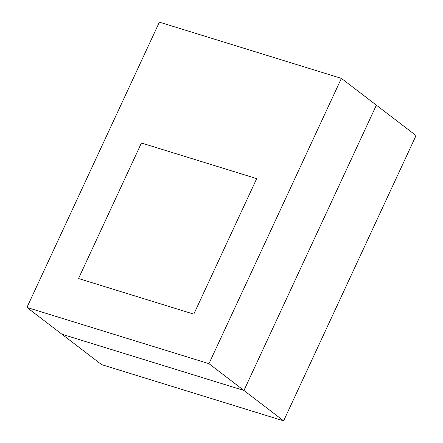 <?xml version="1.0" encoding="UTF-8"?>
<svg xmlns="http://www.w3.org/2000/svg" width="443" height="443" viewBox="0 0 443 443"><rect width="100%" height="100%" fill="white"/><g stroke="black" fill="none" stroke-linecap="round" stroke-linejoin="round"><path stroke-width="0.66" d="M283.625 420.85L243.943 390.46L376.373 105.168L416.055 135.558L283.625 420.85L101.608 364.622L61.926 334.232L101.608 364.622L283.625 420.85L416.055 135.558L376.373 105.168L243.943 390.46L283.625 420.85M61.926 334.232L243.943 390.46L376.373 105.168L341.392 78.378L376.373 105.168L243.943 390.46L208.963 363.67L341.392 78.378L159.375 22.15L26.945 307.442L61.926 334.232L243.943 390.46L61.926 334.232L26.945 307.442L208.963 363.67L243.943 390.46L61.926 334.232M208.963 363.67L341.392 78.378L159.375 22.15L26.945 307.442L208.963 363.67M78.522 278.525L141.428 143.011L256.707 178.618L193.801 314.137L78.522 278.525L141.428 143.011L256.707 178.618L193.801 314.137L78.522 278.525L141.428 143.011L256.707 178.618L193.801 314.137L78.522 278.525L193.801 314.137L256.707 178.618L141.428 143.011L78.522 278.525"/></g></svg>
